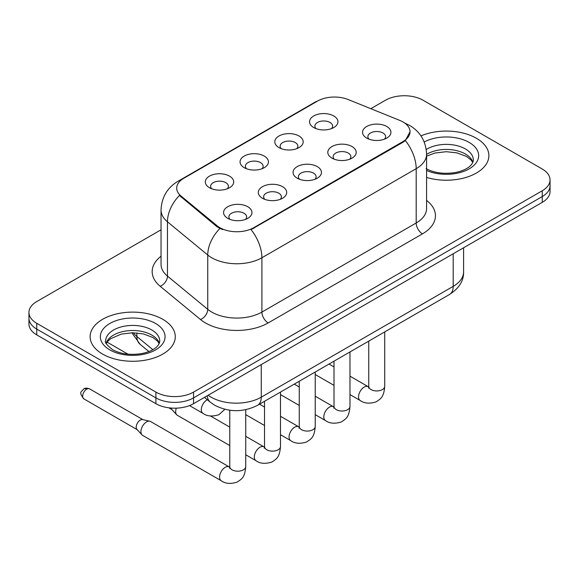 <?xml version="1.0" encoding="UTF-8"?>
<svg xmlns="http://www.w3.org/2000/svg" width="579" height="579" viewBox="0 0 579 579"><rect width="100%" height="100%" fill="white"/><g stroke="black" fill="none" stroke-linecap="round" stroke-linejoin="round"><path stroke-width="0.87" d="M278.962 147.602L278.962 147.602A14.193 8.193 180 0 1 278.962 136.014A14.193 8.193 180 0 1 299.032 136.014A14.193 8.193 180 0 1 299.032 147.602A14.193 8.193 180 0 1 278.962 147.602M296.709 148.694A8.873 5.124 0 0 0 297.867 146.154A8.873 5.124 0 0 0 295.268 142.535A8.873 5.124 0 0 0 285.606 141.428A8.873 5.124 0 0 0 280.127 146.154A8.873 5.124 0 0 0 281.293 148.694M244.215 167.664L244.215 167.664A14.193 8.193 180 0 1 244.215 156.077A14.193 8.193 180 0 1 264.285 156.077A14.193 8.193 180 0 1 264.285 167.664A14.193 8.193 180 0 1 244.215 167.664M261.961 168.75A8.873 5.124 0 0 0 263.119 166.216A8.873 5.124 0 0 0 260.521 162.598A8.873 5.124 0 0 0 250.859 161.483A8.873 5.124 0 0 0 245.38 166.216A8.873 5.124 0 0 0 246.545 168.75M209.468 187.726L209.468 187.726A14.193 8.193 180 0 1 209.468 176.139A14.193 8.193 180 0 1 229.545 176.139A14.193 8.193 180 0 1 229.545 187.726A14.193 8.193 180 0 1 209.468 187.726M227.214 188.812A8.873 5.124 0 0 0 228.379 186.279A8.873 5.124 0 0 0 225.781 182.653A8.873 5.124 0 0 0 216.112 181.545A8.873 5.124 0 0 0 210.633 186.279A8.873 5.124 0 0 0 211.798 188.812M313.709 127.546L313.709 127.546A14.193 8.193 180 0 1 313.709 115.959A14.193 8.193 180 0 1 333.779 115.959A14.193 8.193 180 0 1 333.779 127.546A14.193 8.193 180 0 1 313.709 127.546M331.449 128.632A8.873 5.124 0 0 0 332.614 126.099A8.873 5.124 0 0 0 330.016 122.473A8.873 5.124 0 0 0 320.353 121.366A8.873 5.124 0 0 0 314.875 126.099A8.873 5.124 0 0 0 316.04 128.632M331.962 158.139L331.962 158.139A14.193 8.193 180 0 1 331.962 146.552A14.193 8.193 180 0 1 352.032 146.552A14.193 8.193 180 0 1 352.032 158.139A14.193 8.193 180 0 1 331.962 158.139M349.702 159.225A8.873 5.124 0 0 0 350.867 156.692A8.873 5.124 0 0 0 348.269 153.073A8.873 5.124 0 0 0 338.599 151.966A8.873 5.124 0 0 0 333.128 156.692A8.873 5.124 0 0 0 334.286 159.225M297.215 178.202L297.215 178.202A14.193 8.193 180 0 1 297.215 166.614A14.193 8.193 180 0 1 317.285 166.614A14.193 8.193 180 0 1 317.285 178.202A14.193 8.193 180 0 1 297.215 178.202M314.954 179.287A8.873 5.124 0 0 0 316.12 176.754A8.873 5.124 0 0 0 313.521 173.135A8.873 5.124 0 0 0 303.852 172.021A8.873 5.124 0 0 0 298.38 176.754A8.873 5.124 0 0 0 299.546 179.287M262.468 198.264L262.468 198.264A14.193 8.193 180 0 1 262.468 186.677A14.193 8.193 180 0 1 282.538 186.677A14.193 8.193 180 0 1 282.538 198.264A14.193 8.193 180 0 1 262.468 198.264M280.207 199.35A8.873 5.124 0 0 0 281.372 196.817A8.873 5.124 0 0 0 278.774 193.191A8.873 5.124 0 0 0 269.112 192.083A8.873 5.124 0 0 0 263.633 196.817A8.873 5.124 0 0 0 264.798 199.35M227.721 218.326L227.721 218.326A14.193 8.193 180 0 1 227.721 206.739A14.193 8.193 180 0 1 247.79 206.739A14.193 8.193 180 0 1 247.79 218.326A14.193 8.193 180 0 1 227.721 218.326M245.467 219.412A8.873 5.124 0 0 0 246.625 216.872A8.873 5.124 0 0 0 244.027 213.253A8.873 5.124 0 0 0 234.365 212.146A8.873 5.124 0 0 0 228.886 216.872A8.873 5.124 0 0 0 230.051 219.412M366.71 138.084L366.71 138.084A14.193 8.193 180 0 1 366.71 126.497A14.193 8.193 180 0 1 386.779 126.497A14.193 8.193 180 0 1 386.779 138.084A14.193 8.193 180 0 1 366.71 138.084M384.449 139.17A8.873 5.124 0 0 0 385.614 136.63A8.873 5.124 0 0 0 383.016 133.011A8.873 5.124 0 0 0 373.346 131.903A8.873 5.124 0 0 0 367.875 136.63A8.873 5.124 0 0 0 369.033 139.17M399.821 120.418A23.949 13.824 180 0 1 403.02 121.966A23.949 13.824 180 0 1 410.033 131.744A23.949 13.824 180 0 1 403.02 141.522L253.747 227.699A23.949 13.824 180 0 1 217.197 225.853L181.039 196.042A23.949 13.824 180 0 1 176.704 188.11A23.949 13.824 180 0 1 183.724 178.332L317.509 101.093A23.949 13.824 180 0 1 348.182 99.537L399.821 120.418M476.401 138.265A42.578 24.579 0 0 0 420.962 135.891A42.578 24.579 0 0 1 476.401 138.265A42.578 24.579 0 0 1 488.871 155.642A42.578 24.579 0 0 0 476.401 138.265M162.808 319.318A42.578 24.579 0 0 0 116.408 313.984A42.578 24.579 0 0 0 90.129 336.696A42.578 24.579 0 0 0 102.599 354.08A42.578 24.579 0 0 0 148.998 359.407A42.578 24.579 0 0 0 175.278 336.696A42.578 24.579 0 0 0 162.808 319.318A42.578 24.579 0 0 0 116.408 313.984A42.578 24.579 0 0 0 90.129 336.696A42.578 24.579 0 0 0 102.599 354.08A42.578 24.579 0 0 0 148.998 359.407A42.578 24.579 0 0 0 175.278 336.696A42.578 24.579 0 0 0 162.808 319.318M410.033 131.744L405.343 140.552L403.02 142.231L251.054 229.624A31.042 17.92 60 0 1 261.903 257.756A35.478 20.482 180 0 1 211.726 257.756A35.478 20.482 180 0 1 207.752 255.021L167.461 221.8A35.478 20.482 180 0 1 161.042 210.047L161.042 264.364A35.478 20.482 0 0 0 167.461 276.111L207.752 309.338A35.478 20.482 0 0 0 211.726 312.074A35.478 20.482 0 0 0 261.903 312.074L416.192 222.995A35.478 20.482 0 0 0 426.585 208.512L426.585 154.195A35.478 20.482 180 0 1 416.192 168.677A31.042 17.92 -120 0 0 405.343 140.552M161.042 229.805L36.745 301.572A26.612 15.365 0 0 0 28.95 312.436L28.95 324.023A26.612 15.365 0 0 0 36.745 334.886L155.91 403.686L155.91 397.889A26.612 15.365 0 0 0 193.538 397.889L542.255 196.563A26.612 15.365 0 0 0 550.05 185.7A26.612 15.365 0 0 1 542.255 196.563L193.538 397.889A26.612 15.365 0 0 1 155.91 397.889L36.745 329.089L155.91 397.889L155.91 392.099A26.612 15.365 0 0 0 193.538 392.099L542.255 190.766A26.612 15.365 0 0 0 550.05 179.903A26.612 15.365 0 0 0 542.255 169.039L423.09 100.239A26.612 15.365 0 0 0 385.462 100.239L370.821 108.693M28.95 318.226A26.612 15.365 0 0 0 36.745 329.089A26.612 15.365 0 0 1 28.95 318.226M222.575 229.624L217.197 226.903L179.425 195.456A31.042 20.764 129.5 0 0 167.461 221.8L167.461 276.111A8.873 5.935 -50.5 0 1 160.195 286.294A44.351 25.606 180 0 1 161.042 256.244M426.585 177.435A42.578 24.579 0 0 0 488.871 155.642A42.578 24.579 0 0 1 426.585 177.435M28.95 312.436A26.612 15.365 0 0 0 36.745 323.299L155.91 392.099M155.91 403.686A26.612 15.365 0 0 0 193.538 403.686L542.255 202.353A26.612 15.365 0 0 0 550.05 191.49L550.05 179.903M229.776 445.555L177.319 415.273A7.983 4.61 -60 0 1 176.675 414.759A7.983 4.61 -60 0 1 175.669 411.618A7.983 4.61 -60 0 1 176.334 408.159M176.675 414.759L171.688 409.36A5.768 3.329 -60 0 1 171.058 408.036M245.742 409.7L245.742 466.587C244.83 477.841 241.588 479.043 237.129 482.119C230.536 484.16 225.231 483.697 221.221 480.744L142.572 435.336A7.983 4.61 -60 0 1 141.927 434.815A7.983 4.61 -60 0 1 140.921 431.681A7.983 4.61 -60 0 1 146.567 421.903A7.983 4.61 -60 0 1 149.787 421.208A7.983 4.61 -60 0 1 150.554 421.505L229.747 467.202M141.927 434.815L136.948 429.415A5.768 3.329 -60 0 1 136.217 427.15A5.768 3.329 -60 0 1 140.292 420.093A5.768 3.329 -60 0 1 142.622 419.587L149.787 421.208M253.747 227.699L253.747 228.416M217.197 225.853L217.197 226.903M181.039 196.042L181.039 197.092M403.02 141.522L403.02 142.231M268.178 322.937A8.873 5.124 60 0 1 261.903 312.074L261.903 257.756L416.192 168.677L416.192 222.995A8.873 5.124 60 0 0 422.46 233.858L268.178 322.937A44.351 25.606 180 0 1 205.458 322.937A44.351 25.606 180 0 1 200.486 319.514L160.195 286.294M426.585 154.195C425.985 141.435 420.376 131.874 409.766 125.498L405.286 123.32A31.042 14.54 112 0 0 404.866 123.161M181.082 180.141A31.042 17.92 -120 0 0 177.862 181.35C167.251 187.726 161.642 197.294 161.042 210.047M177.862 181.35L314.896 102.237A31.042 17.92 60 0 1 317.249 101.238M219.846 228.553A31.042 20.764 129.5 0 0 207.752 255.021L207.752 309.338A8.873 5.935 -50.5 0 1 200.486 319.514M426.585 200.392A44.351 25.606 180 0 1 422.46 233.858M193.538 392.099L193.538 403.686M542.255 190.766L542.255 202.353M36.745 323.299L36.745 334.886M208.165 395.247A35.478 20.482 0 0 0 211.103 397.165A35.478 20.482 0 0 0 261.274 397.165L453.198 286.366A35.478 20.482 0 0 0 463.591 271.884C463.844 280.685 459.161 288.219 449.521 294.487L257.604 405.286A17.739 10.241 60 0 0 261.274 397.165L261.274 364.575M453.198 253.776L453.198 286.366A17.739 10.241 60 0 1 449.521 294.487M207.195 395.804A17.739 11.862 129.5 0 0 210.372 402.246L204.467 397.375M133.271 332.751A35.478 20.482 0 0 0 136.868 336.5L136.868 332.925M148.897 351.554L140.118 344.317A17.739 11.862 129.5 0 1 136.868 336.5L152.849 349.68M384.724 331.897L384.724 386.345A7.983 4.61 180 0 1 382.024 389.797A7.983 4.61 180 0 1 371.096 389.602A7.983 4.61 180 0 1 368.758 386.345L368.505 388.068M384.724 386.345C383.819 397.599 380.569 398.801 376.111 401.877C369.518 403.918 364.22 403.454 360.203 400.502A7.983 4.61 -60 0 1 358.98 394.104A7.983 4.61 -60 0 1 364.198 387.069A7.983 4.61 -60 0 1 364.553 386.873A7.983 4.61 -60 0 1 368.186 386.671L368.736 386.96M349.977 351.96L349.977 406.4A7.983 4.61 180 0 1 347.277 409.86A7.983 4.61 180 0 1 336.348 409.664A7.983 4.61 180 0 1 334.011 406.4L333.757 408.13M349.977 406.4C349.072 417.662 345.829 418.863 341.364 421.939C334.771 423.98 329.473 423.517 325.463 420.557A7.983 4.61 -60 0 1 324.24 414.159A7.983 4.61 -60 0 1 329.451 407.131A7.983 4.61 -60 0 1 329.806 406.936A7.983 4.61 -60 0 1 333.446 406.733L333.989 407.023M315.229 372.015L315.229 426.462A7.983 4.61 180 0 1 312.53 429.922A7.983 4.61 180 0 1 301.601 429.719A7.983 4.61 180 0 1 299.263 426.462L299.01 428.185M315.229 426.462C314.325 437.724 311.082 438.925 306.617 441.994C300.023 444.035 294.725 443.579 290.716 440.619A7.983 4.61 -60 0 1 289.493 434.221A7.983 4.61 -60 0 1 294.704 427.186A7.983 4.61 -60 0 1 295.058 426.998A7.983 4.61 -60 0 1 298.699 426.795L299.242 427.078M280.489 392.077L280.489 446.525A7.983 4.61 180 0 1 277.782 449.984A7.983 4.61 180 0 1 266.861 449.782A7.983 4.61 180 0 1 264.523 446.525L264.263 448.247M280.489 446.525C279.577 457.779 276.335 458.988 271.877 462.056C265.283 464.097 259.978 463.641 255.969 460.681A7.983 4.61 -60 0 1 254.746 454.283A7.983 4.61 -60 0 1 259.957 447.249A7.983 4.61 -60 0 1 260.311 447.06A7.983 4.61 -60 0 1 263.952 446.85L264.494 447.14M86.727 389.168A5.768 3.329 -60 0 1 89.615 388.885C86.85 387.908 84.925 387.908 83.846 388.885A5.768 3.329 60 0 1 86.727 389.168A5.768 3.329 -60 0 0 82.963 394.248A5.768 3.329 -60 0 0 83.846 398.866L137.151 429.64M245.742 466.587A7.983 4.61 180 0 1 243.035 470.039A7.983 4.61 180 0 1 232.114 469.844A7.983 4.61 180 0 1 229.776 466.587L229.516 468.31M221.221 480.744A7.983 4.61 -60 0 1 219.998 474.346A7.983 4.61 -60 0 1 225.217 467.311A7.983 4.61 -60 0 1 225.571 467.115A7.983 4.61 -60 0 1 229.204 466.913M207.318 399.727L207.318 399.727A7.983 4.61 -60 0 0 206.964 399.923A7.983 4.61 -60 0 0 201.745 406.957A7.983 4.61 -60 0 0 202.968 413.355L189.521 405.589M472.884 162.221A27.032 15.611 0 0 0 465.415 154.021A27.032 15.611 0 0 0 426.585 154.376M426.079 168.59C433.874 172.853 443.369 174.207 454.551 172.665C460.377 171.594 464.966 169.85 468.317 167.44C469.945 166.52 473.296 163.227 473.332 159.992A27.032 15.611 0 0 0 465.415 148.955A27.032 15.611 0 0 0 426.245 149.52M426.585 170.458A32.359 18.68 0 0 0 470.618 167.968A32.359 18.68 0 0 0 469.178 142.434A32.359 18.68 0 0 0 424.212 141.993M159.29 343.275A27.032 15.611 0 0 0 151.821 335.075A27.032 15.611 0 0 0 124.68 331.202A27.032 15.611 0 0 0 106.116 343.275M151.821 330.001A27.032 15.611 0 0 0 122.357 326.621A27.032 15.611 0 0 0 105.668 341.038C104.249 341.878 106.522 344.744 112.485 349.644C120.28 353.907 129.776 355.26 140.958 353.711C146.784 352.64 151.372 350.903 154.723 348.493C156.352 347.574 159.703 344.281 159.739 341.038A27.032 15.611 0 0 0 151.821 330.001M109.822 349.904A32.359 18.68 0 0 0 155.585 349.904A32.359 18.68 0 0 0 155.585 323.487A32.359 18.68 0 0 0 109.822 323.487A32.359 18.68 0 0 0 109.822 349.904M314.896 102.237L320.592 99.588M405.286 123.32L404.815 123.124M257.604 405.286C243.325 412.465 229.052 412.465 214.773 405.286L210.372 402.246M463.591 271.884L463.591 247.776M140.118 344.317L131.838 332.759M360.203 400.502L349.977 394.596M334.011 385.375L315.229 374.533M368.758 341.111L368.758 386.345M368.186 386.671L349.977 376.155M334.011 366.941L329.017 364.053M325.463 420.557L315.229 414.651M299.263 405.438L280.489 394.596M334.011 361.173L334.011 406.4M333.446 406.733L315.229 396.217M299.263 387.004L294.27 384.116M290.716 440.619L280.489 434.713M264.523 425.5L245.742 414.651M299.263 381.235L299.263 426.462M298.699 426.795L280.489 416.279M264.523 407.059L259.53 404.178M255.969 460.681L245.742 454.776M168.815 407.804L171.898 409.585M264.523 401.298L264.523 446.525M263.952 446.85L245.742 436.342M229.776 427.121L210.51 415.997M229.776 410.236L229.776 466.587M89.615 388.885L142.919 419.659M83.846 398.866C78.621 391.983 80.973 392.381 83.846 388.885M202.968 413.355C206.906 416.301 212.203 416.757 218.876 414.73L224.862 409.295M107.093 342.124L127.973 354.182M472.754 162.525L471.118 160.079L466.515 156.46L457.005 152.87L446.271 151.698L434.836 153.051L426.585 156.178M159.16 343.579L157.524 341.125L152.921 337.514L143.411 333.924L132.678 332.751L121.243 334.105L110.567 338.744L107.477 341.61L106.247 343.579"/></g></svg>
